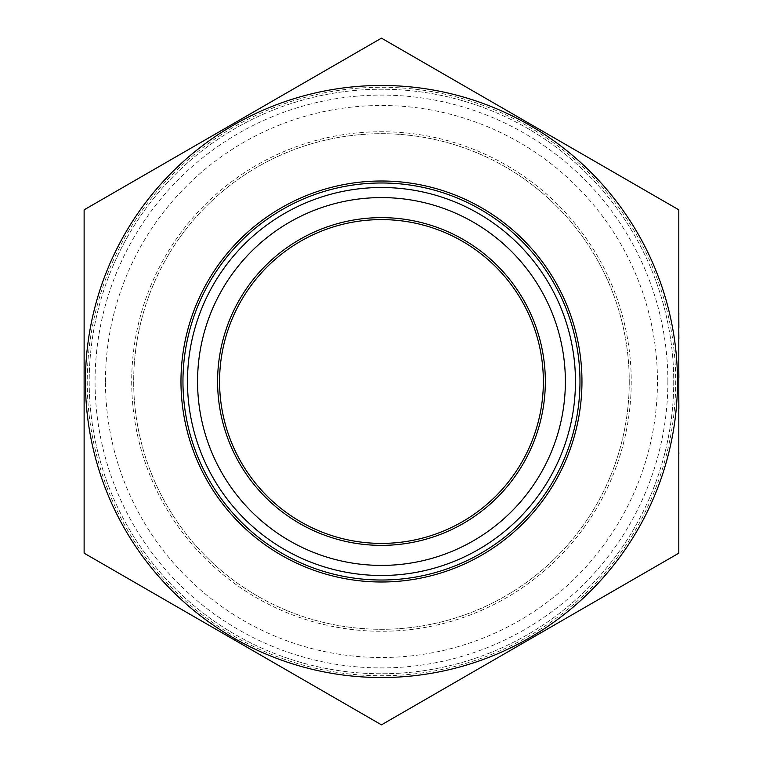 <?xml version="1.0" encoding="UTF-8"?>
<svg xmlns="http://www.w3.org/2000/svg" width="763" height="763" viewBox="0 0 763 763"><rect width="100%" height="100%" fill="white"/><g stroke="black" fill="none" stroke-linecap="round" stroke-linejoin="round"><path stroke-width="0.57" stroke-dasharray="3.81 2.86" d="M678.812 453.68L678.812 467.147L678.879 453.68M678.812 440.966L678.812 448.596L678.879 440.966M678.812 432.344L678.879 451.515M678.812 417.103L678.812 422.797M678.812 402.359L678.812 397.761M678.812 386.078L678.812 393.698M678.879 370.828L678.812 384.294M678.812 362.206L678.879 369.044M678.812 347.012L678.812 342.873M678.812 331.18L678.812 338.801M678.812 314.404L678.812 327.871L678.879 314.404M678.812 295.853L678.812 307.975M678.812 463.723L678.812 453.546L678.879 463.723M678.812 444.676L678.812 451.515L678.812 444.676M678.812 413.651L678.812 421.271L678.812 413.651M678.879 397.761L678.879 417.103M678.812 351.085L678.879 362.206M678.812 339.411L678.812 342.11M678.812 320.584L678.879 328.252M678.812 297.255L678.812 299.029L678.812 297.255M678.812 209.825L678.812 553.175L381.471 724.85L84.121 553.175L84.121 209.825L381.471 38.15L678.812 209.825M677.496 381.5A296.025 296.025 0 0 1 125.103 529.512A296.025 296.025 0 0 1 304.847 95.556A296.025 296.025 0 0 1 677.496 381.5M673.729 381.5A292.258 292.258 0 0 1 235.338 634.606A292.258 292.258 0 0 1 235.338 128.394A292.258 292.258 0 0 1 673.729 381.5A292.258 292.258 0 0 1 381.471 673.758A292.258 292.258 0 0 1 89.204 381.5A292.258 292.258 0 0 1 381.471 89.242A292.258 292.258 0 0 1 673.729 381.5A292.258 292.258 0 0 1 381.471 673.758A292.258 292.258 0 0 1 89.204 381.5A292.258 292.258 0 0 1 381.471 89.242A292.258 292.258 0 0 1 673.729 381.5M667.873 381.5A286.411 286.411 0 0 0 381.471 95.089A286.411 286.411 0 0 0 95.06 381.5A286.411 286.411 0 0 0 381.471 667.911A286.411 286.411 0 0 0 667.873 381.5M131.694 381.5A249.778 249.778 0 0 0 506.355 597.81A249.778 249.778 0 0 0 506.355 165.189A249.778 249.778 0 0 0 131.694 381.5M105.456 381.5A276.015 276.015 0 0 1 519.469 142.471A276.015 276.015 0 0 1 519.469 620.529A276.015 276.015 0 0 1 105.456 381.5M629.256 381.5A247.794 247.794 0 0 1 381.471 629.294A247.794 247.794 0 0 1 133.678 381.5A247.794 247.794 0 0 1 381.471 133.706A247.794 247.794 0 0 1 629.256 381.5A247.794 247.794 0 0 1 257.57 596.094A247.794 247.794 0 0 1 257.57 166.906A247.794 247.794 0 0 1 629.256 381.5M543.361 381.5A161.89 161.89 0 0 1 300.517 521.701A161.89 161.89 0 0 1 300.517 241.299A161.89 161.89 0 0 1 543.361 381.5M579.975 381.5A198.504 198.504 0 0 0 282.215 209.587A198.504 198.504 0 0 0 282.215 553.413A198.504 198.504 0 0 0 579.975 381.5A198.504 198.504 0 0 0 282.215 209.587A198.504 198.504 0 0 0 282.215 553.413A198.504 198.504 0 0 0 579.975 381.5M678.879 307.975L678.812 304.542M678.879 304.542L678.812 309.959M678.812 312.63L678.879 320.584M678.879 315.481L678.879 326.478L678.812 315.481M678.879 339.268L678.812 331.304M678.879 331.304L678.879 339.411M678.879 344.561L678.879 339.287L678.879 344.561M678.879 333.088L678.879 339.297L678.812 333.088M678.879 342.11L678.879 351.085M678.879 364.094L678.879 356.598L678.812 364.094M678.879 356.598L678.812 350.875L678.879 356.598M678.879 404.152L678.879 409.33L678.812 404.152M678.879 421.271L678.879 413.651L678.879 421.271M678.879 422.797L678.812 429.931M678.879 429.931L678.812 425.344M678.879 425.344L678.879 432.344M678.879 439.822L678.879 444.734L678.812 439.822M678.879 449.741L678.879 444.734L678.812 449.741M678.879 459.955L678.879 455.33L678.812 459.955M678.879 301.347L678.879 306.526L678.812 301.347M678.879 342.873L678.812 350.999M678.879 350.999L678.879 347.012M678.879 357.361L678.879 362.263L678.812 357.361M678.879 367.27L678.879 362.263L678.812 367.27M678.879 377.456L678.879 384.294M678.879 372.602L678.879 377.513L678.812 372.602M678.879 382.521L678.879 377.513L678.812 382.521M678.879 395.224L678.812 406.66M678.879 406.66L678.879 402.359M678.879 412.249L678.879 417.161L678.812 412.249M678.879 422.168L678.879 417.161L678.812 422.168M678.879 427.499L678.879 432.411L678.812 427.499M678.879 437.409L678.879 432.411L678.812 437.409M678.812 451.896L678.812 467.147M87.23 381.5A294.241 294.241 0 0 0 528.587 636.323A294.241 294.241 0 0 0 528.587 126.677A294.241 294.241 0 0 0 87.23 381.5"/><path stroke-width="1.14" d="M678.879 377.456L678.812 370.828M678.812 553.175L678.812 209.825L381.471 38.15L84.121 209.825L84.121 553.175L381.471 724.85L678.812 553.175M677.496 381.5A296.025 296.025 0 0 1 233.449 637.868A296.025 296.025 0 0 1 233.449 125.132A296.025 296.025 0 0 1 677.496 381.5M543.361 381.5A161.89 161.89 0 0 0 300.517 241.299A161.89 161.89 0 0 0 300.517 521.701A161.89 161.89 0 0 0 543.361 381.5M545.335 381.5A163.873 163.873 0 0 1 299.535 523.418A163.873 163.873 0 0 1 299.535 239.582A163.873 163.873 0 0 1 545.335 381.5M565.373 381.5A183.902 183.902 0 0 0 289.52 222.233A183.902 183.902 0 0 0 289.52 540.767A183.902 183.902 0 0 0 565.373 381.5M187.479 381.5A193.993 193.993 0 0 1 381.471 187.507A193.993 193.993 0 0 1 575.455 381.5A193.993 193.993 0 0 1 381.471 575.493A193.993 193.993 0 0 1 187.479 381.5M579.975 381.5A198.504 198.504 0 0 1 282.215 553.413A198.504 198.504 0 0 1 282.215 209.587A198.504 198.504 0 0 1 579.975 381.5M678.812 295.853L678.812 309.959M678.812 369.044L678.812 339.268M678.812 451.515L678.812 408.691M678.879 327.871L678.812 314.404M678.879 314.404L678.812 312.63M678.879 338.801L678.812 331.18M678.812 393.698L678.812 386.078M678.879 408.691L678.812 395.224M678.812 467.147L678.812 453.68M678.879 453.68L678.812 451.896M581.959 381.5A200.488 200.488 0 0 1 281.223 555.13A200.488 200.488 0 0 1 281.223 207.87A200.488 200.488 0 0 1 581.959 381.5"/></g></svg>
